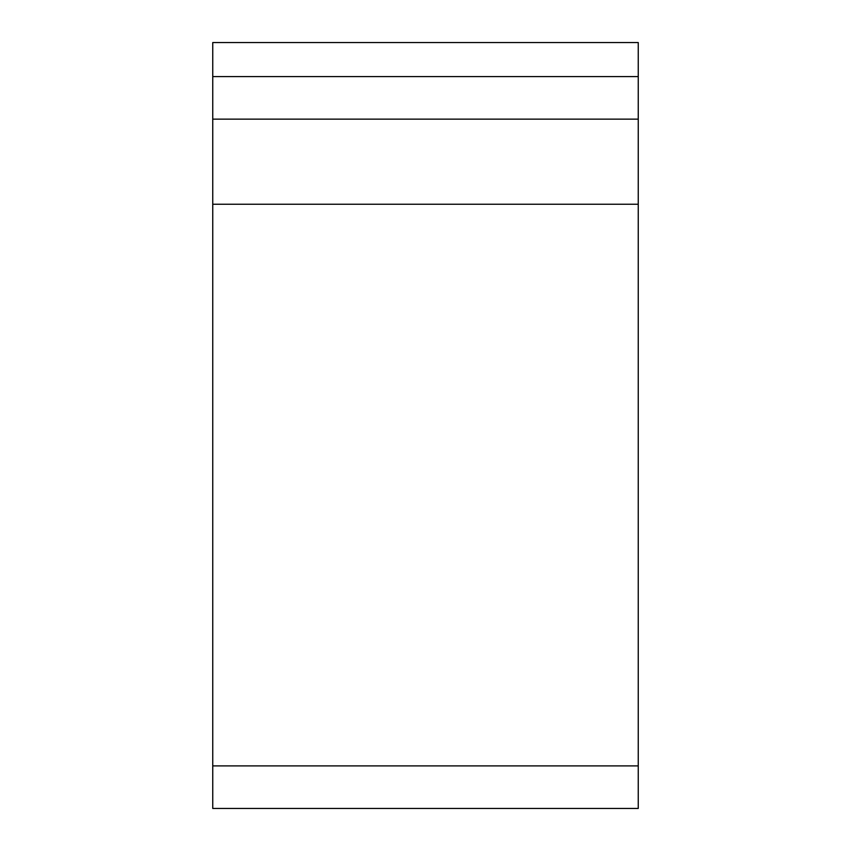<?xml version="1.0" encoding="UTF-8"?>
<svg xmlns="http://www.w3.org/2000/svg" width="851" height="851" viewBox="0 0 851 851"><rect width="100%" height="100%" fill="white"/><g stroke="black" fill="none" stroke-linecap="round" stroke-linejoin="round"><path stroke-width="0.64" stroke-dasharray="4.25 3.19" d="M212.75 42.55L638.25 42.55L638.25 808.45L212.75 808.45L212.75 42.55M212.75 119.14L638.25 119.14"/><path stroke-width="1.28" d="M212.75 76.59L212.75 42.55L638.25 42.55L638.25 119.14L212.75 119.14L212.75 76.59L638.25 76.59M212.75 765.9L638.25 765.9L638.25 808.45L212.75 808.45L212.75 119.14M638.25 765.9L638.25 119.14M212.75 204.24L638.25 204.24"/></g></svg>
